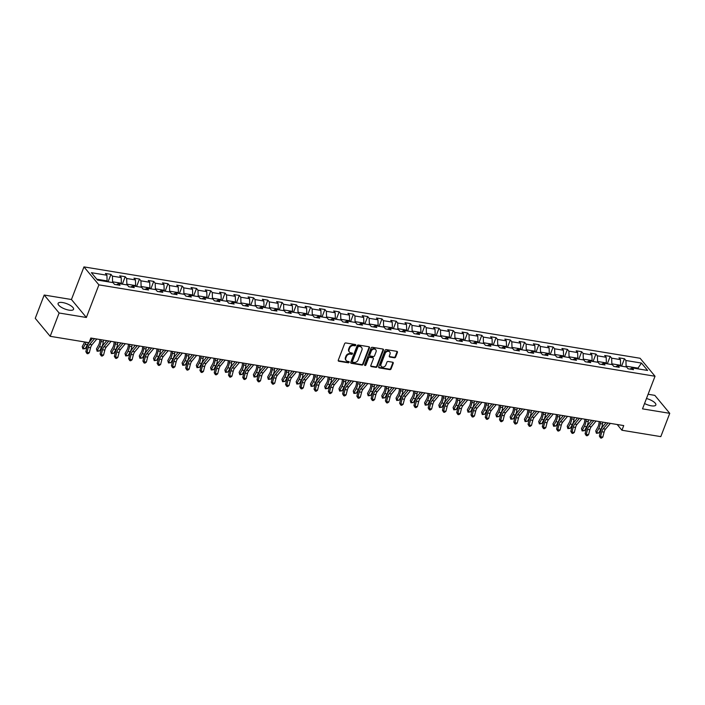 <?xml version="1.0" encoding="UTF-8"?>
<svg xmlns="http://www.w3.org/2000/svg" width="705" height="705" viewBox="0 0 705 705"><rect width="100%" height="100%" fill="white"/><g stroke="black" fill="none" stroke-linecap="round" stroke-linejoin="round"><path stroke-width="1.06" d="M355.752 345.265A0.731 0.59 140.3 0 0 355.373 344.525L345.838 342.956A1.04 0.837 140.3 0 0 344.586 343.723L338.268 360.193A1.04 0.837 140.3 0 0 338.814 361.251L348.349 362.819A0.731 0.59 140.3 0 0 348.843 361.542L347.609 361.339A3.331 2.679 140.3 0 1 346.164 360.537A3.331 2.679 140.3 0 1 345.855 357.937L346.384 356.563A3.331 2.679 140.3 0 1 350.385 354.113L351.619 354.315A0.731 0.59 140.3 0 0 352.103 353.029L350.87 352.826A3.331 2.679 140.3 0 1 349.433 352.033A3.331 2.679 140.3 0 1 349.125 349.433L349.654 348.058A3.331 2.679 140.3 0 1 353.646 345.6L354.879 345.802A0.731 0.59 140.3 0 0 355.752 345.265M349.433 352.033L349.028 351.548A3.331 2.679 140.3 0 1 348.719 348.94L349.248 347.574A3.331 2.679 140.3 0 1 353.24 345.115L354.474 345.318A0.731 0.59 140.3 0 0 355.399 344.533M338.224 360.713A1.04 0.837 140.3 0 0 338.409 360.766L347.944 362.335A0.731 0.59 140.3 0 0 348.869 361.542M346.164 360.537L345.758 360.052A3.331 2.679 140.3 0 1 345.459 357.453L345.979 356.078A3.331 2.679 140.3 0 1 349.98 353.619L351.213 353.831A0.731 0.59 140.3 0 0 352.13 353.038M644.555 403.498A8.284 2.82 21 0 0 651.261 405.807A8.284 2.82 21 0 0 655.844 404.987A8.284 2.82 21 0 0 646.459 398.536M62.683 302.56A8.284 2.82 21 0 0 58.101 303.379A8.284 2.82 21 0 0 61.159 307.186A8.284 2.82 21 0 0 68.975 310.138A8.284 2.82 21 0 0 73.558 309.319A8.284 2.82 21 0 0 70.5 305.512A8.284 2.82 21 0 0 62.683 302.56M394.386 357.787A1.04 0.837 140.3 0 0 395.637 357.021L397.408 352.403A1.04 0.837 140.3 0 0 396.862 351.346L386.269 349.601A1.04 0.837 140.3 0 0 385.018 350.367L378.7 366.829A1.04 0.837 140.3 0 0 379.246 367.895L389.839 369.632A1.04 0.837 140.3 0 0 391.09 368.865L393.231 363.286A1.04 0.837 140.3 0 0 392.685 362.229L388.147 361.48A1.04 0.837 140.3 0 0 386.904 362.247L385.838 365.014A2.785 2.238 140.3 0 1 383.714 366.97A2.785 2.238 140.3 0 1 381.29 366.406A2.785 2.238 140.3 0 1 381.035 364.229L385.194 353.39A2.785 2.238 140.3 0 1 387.318 351.434A2.785 2.238 140.3 0 1 389.742 351.998A2.785 2.238 140.3 0 1 389.997 354.174L389.31 355.981A1.04 0.837 140.3 0 0 389.856 357.047L394.386 357.787L393.98 357.303A1.04 0.837 140.3 0 0 395.232 356.536L397.003 351.918A1.04 0.837 140.3 0 0 397.047 351.398M642.502 408.856L669.75 413.333L660.805 436.624L621.942 430.244L623.731 425.582L90.83 338.03L89.041 342.683L50.178 336.303L59.123 313.002L86.371 317.479L98.894 284.864L655.024 376.241L642.502 408.856M369.49 347.821A1.04 0.837 140.3 0 0 368.944 346.754L358.36 345.018A1.04 0.837 140.3 0 0 357.109 345.785L350.79 362.247A1.04 0.837 140.3 0 0 351.337 363.313L361.921 365.049A1.04 0.837 140.3 0 0 363.172 364.282L369.49 347.821L369.094 347.336A1.04 0.837 140.3 0 0 369.138 346.807M372.31 347.309L382.903 349.046A1.04 0.837 140.3 0 1 383.45 350.112L377.131 366.574A1.04 0.837 140.3 0 1 375.88 367.34L371.35 366.6A1.04 0.837 140.3 0 1 370.804 365.534L373.368 358.854A1.04 0.837 140.3 0 0 372.822 357.796L369.817 357.303A1.04 0.837 140.3 0 0 368.565 358.07L365.895 365.023A0.731 0.59 140.3 0 1 364.635 364.811L371.068 348.076A1.04 0.837 140.3 0 1 372.31 347.309M98.894 284.864L83.966 266.895L640.096 358.263L655.024 376.241M621.598 366.177L624.454 358.739L618.972 357.84L620.444 359.612L611.667 358.166L610.195 356.395L604.705 355.496L606.177 357.268L597.399 355.822L595.928 354.051L590.438 353.152L591.909 354.923L583.132 353.478L581.66 351.707L576.179 350.808L577.651 352.579L568.873 351.134L567.402 349.363L561.911 348.464L563.383 350.235L554.606 348.79L553.134 347.019L547.644 346.12L549.116 347.891L540.338 346.446L538.867 344.675L533.385 343.776L534.857 345.547L526.08 344.111L524.608 342.33L519.118 341.431L520.59 343.203L511.812 341.766L510.341 339.986L504.851 339.087L506.322 340.859L497.545 339.422L496.073 337.642L490.592 336.743L492.064 338.515L483.286 337.078L481.815 335.307L476.324 334.399L477.796 336.17L469.019 334.734L467.547 332.963L462.057 332.055L463.529 333.826L454.751 332.39L453.28 330.619L447.798 329.711L449.27 331.491L440.493 330.046L439.021 328.274L433.531 327.367L435.003 329.147L426.225 327.702L424.754 325.93L419.263 325.023L420.735 326.803L411.958 325.357L410.486 323.586L405.005 322.679L406.477 324.459L397.699 323.013L396.228 321.242L390.737 320.343L392.209 322.114L383.432 320.669L381.96 318.898L376.47 317.999L377.95 319.77L369.164 318.325L367.693 316.554L362.211 315.655L363.683 317.426L354.906 315.981L353.434 314.21L347.944 313.311L349.416 315.082L340.638 313.637L339.167 311.866L333.676 310.967L335.157 312.738L326.371 311.293L324.899 309.521L319.418 308.623L320.89 310.394L312.112 308.949L310.641 307.177L305.15 306.278L306.622 308.05L297.845 306.605L296.373 304.833L290.883 303.934L292.363 305.706L283.577 304.26L282.106 302.489L276.624 301.59L278.096 303.361L269.319 301.916L267.847 300.145L262.357 299.246L263.829 301.017L255.051 299.581L253.58 297.801L248.089 296.902L249.57 298.673L240.784 297.237L239.312 295.457L233.831 294.558L235.303 296.329L226.525 294.893L225.054 293.113L219.563 292.214L221.035 293.985L212.258 292.549L210.786 290.777L205.296 289.87L206.776 291.641L197.99 290.204L196.519 288.433L191.037 287.525L192.509 289.297L183.732 287.86L182.26 286.089L176.77 285.181L178.242 286.961L169.464 285.516L167.993 283.745L162.502 282.837L163.983 284.617L155.197 283.172L153.725 281.401L148.244 280.493L149.716 282.273L140.938 280.828L139.467 279.057L133.976 278.149L135.448 279.929L126.671 278.484L125.199 276.712L119.709 275.814L121.19 277.585L112.412 276.14L110.932 274.368L105.45 273.469L106.922 275.241L91.377 272.685L97.51 280.07L113.056 282.626L114.527 284.397L120.017 285.296L118.537 283.525L116.501 284.714M624.454 358.739L625.925 360.511L641.471 363.066L647.604 370.451L632.059 367.895L633.531 369.667L628.049 368.768L626.578 366.997L617.8 365.551L619.272 367.323L613.782 366.424L612.31 364.652L603.533 363.207L605.005 364.978L599.514 364.08L598.043 362.308L589.265 360.863L590.737 362.634L585.256 361.736L583.784 359.964L575.007 358.519L576.478 360.29L570.988 359.391L569.517 357.62L560.739 356.175L562.211 357.946L556.721 357.047L555.249 355.276L546.472 353.831L547.944 355.602L542.462 354.703L540.991 352.932L532.213 351.487L533.685 353.258L528.195 352.359L526.723 350.588L517.946 349.142L519.418 350.923L513.936 350.015L512.456 348.244L503.678 346.798L505.15 348.578L499.669 347.671L498.197 345.899L489.42 344.454L490.891 346.234L485.401 345.327L483.93 343.555L475.152 342.11L476.624 343.89L471.143 342.982L469.662 341.211L460.885 339.775L462.357 341.546L456.875 340.638L455.404 338.867L446.626 337.431L448.098 339.202L442.608 338.294L441.136 336.523L432.359 335.087L433.831 336.858L428.349 335.959L426.869 334.179L418.091 332.742L419.563 334.514L414.082 333.615L412.61 331.835L403.833 330.398L405.305 332.17L399.814 331.271L398.343 329.491L389.565 328.054L391.037 329.825L385.556 328.927L384.075 327.155L375.298 325.71L376.77 327.481L371.288 326.582L369.817 324.811L361.039 323.366L362.511 325.137L357.021 324.238L355.549 322.467L346.772 321.022L348.244 322.793L342.762 321.894L341.282 320.123L332.504 318.678L333.976 320.449L328.495 319.55L327.023 317.779L318.246 316.333L319.718 318.105L314.227 317.206L312.756 315.435L303.978 313.989L305.45 315.761L299.969 314.862L298.488 313.09L289.711 311.645L291.183 313.417L285.701 312.518L284.23 310.746L275.452 309.301L276.924 311.072L271.434 310.174L269.962 308.402L261.185 306.957L262.657 308.728L257.175 307.829L255.695 306.058L246.917 304.613L248.398 306.384L242.908 305.485L241.436 303.714L232.659 302.269L234.131 304.049L228.64 303.141L227.169 301.37L218.391 299.925L219.863 301.705L214.382 300.797L212.91 299.026L204.124 297.58L205.604 299.361L200.114 298.453L198.643 296.682L189.865 295.245L191.337 297.017L185.847 296.109L184.375 294.337L175.598 292.901L177.07 294.672L171.588 293.765L170.117 291.993L161.33 290.557L162.811 292.328L157.321 291.429L155.849 289.649L147.072 288.213L148.543 289.984L143.053 289.085L141.582 287.305L132.804 285.869L134.276 287.64L128.795 286.741L127.323 284.961L118.537 283.525M611.579 364.529L611.843 363.842L620.629 365.278L620.356 365.974M620.629 365.278L620.444 359.612M611.843 363.842L611.667 358.166M617.8 365.551L615.756 366.75M597.32 362.185L597.584 361.498L606.362 362.934L606.097 363.63M606.362 362.934L606.177 357.268M597.584 361.498L597.399 355.822M603.533 363.207L601.488 364.406M583.053 359.841L583.317 359.153L592.094 360.59L591.83 361.286M592.094 360.59L591.909 354.923M583.317 359.153L583.132 353.478M589.265 360.863L587.23 362.062M568.785 357.497L569.05 356.809L577.836 358.246L577.562 358.942M577.836 358.246L577.651 352.579M569.05 356.809L568.873 351.134M575.007 358.519L572.962 359.717M554.527 355.153L554.791 354.465L563.568 355.91L563.304 356.598M563.568 355.91L563.383 350.235M554.791 354.465L554.606 348.79M560.739 356.175L558.695 357.373M540.259 352.808L540.524 352.121L549.301 353.566L549.036 354.254M549.301 353.566L549.116 347.891M540.524 352.121L540.338 346.446M546.472 353.831L544.436 355.029M525.992 350.464L526.256 349.777L535.042 351.222L534.769 351.91M535.042 351.222L534.857 345.547M526.256 349.777L526.08 344.111M532.213 351.487L530.169 352.685M511.733 348.12L511.997 347.433L520.775 348.878L520.51 349.565M520.775 348.878L520.59 343.203M511.997 347.433L511.812 341.766M517.946 349.142L515.901 350.341M497.466 345.785L497.73 345.089L506.507 346.534L506.243 347.221M506.507 346.534L506.322 340.859M497.73 345.089L497.545 339.422M503.678 346.798L501.643 347.997M483.198 343.441L483.463 342.745L492.249 344.19L491.975 344.877M492.249 344.19L492.064 338.515M483.463 342.745L483.286 337.078M489.42 344.454L487.375 345.653M468.94 341.097L469.204 340.4L477.981 341.846L477.717 342.533M477.981 341.846L477.796 336.17M469.204 340.4L469.019 334.734M475.152 342.11L473.108 343.309M454.672 338.752L454.937 338.056L463.714 339.502L463.449 340.189M463.714 339.502L463.529 333.826M454.937 338.056L454.751 332.39M460.885 339.775L458.849 340.964M440.405 336.408L440.669 335.712L449.455 337.157L449.182 337.845M449.455 337.157L449.27 331.491M440.669 335.712L440.493 330.046M446.626 337.431L444.582 338.62M426.146 334.064L426.41 333.368L435.188 334.813L434.923 335.501M435.188 334.813L435.003 329.147M426.41 333.368L426.225 327.702M432.359 335.087L430.323 336.276M411.879 331.72L412.143 331.024L420.92 332.469L420.656 333.157M420.92 332.469L420.735 326.803M412.143 331.024L411.958 325.357M418.091 332.742L416.056 333.932M397.611 329.376L397.884 328.68L406.662 330.125L406.397 330.821M406.662 330.125L406.477 324.459M397.884 328.68L397.699 323.013M403.833 330.398L401.788 331.588M383.353 327.032L383.617 326.336L392.394 327.781L392.13 328.477M392.394 327.781L392.209 322.114M383.617 326.336L383.432 320.669M389.565 328.054L387.53 329.244M369.085 324.688L369.349 324L378.127 325.437L377.862 326.133M378.127 325.437L377.95 319.77M369.349 324L369.164 318.325M375.298 325.71L373.262 326.908M354.818 322.344L355.091 321.656L363.868 323.093L363.604 323.789M363.868 323.093L363.683 317.426M355.091 321.656L354.906 315.981M361.039 323.366L358.995 324.564M340.559 320L340.823 319.312L349.601 320.749L349.336 321.445M349.601 320.749L349.416 315.082M340.823 319.312L340.638 313.637M346.772 321.022L344.736 322.22M326.292 317.655L326.556 316.968L335.333 318.404L335.069 319.101M335.333 318.404L335.157 312.738M326.556 316.968L326.371 311.293M332.504 318.678L330.469 319.876M312.024 315.311L312.297 314.624L321.075 316.06L320.81 316.757M321.075 316.06L320.89 310.394M312.297 314.624L312.112 308.949M318.246 316.333L316.201 317.532M297.766 312.967L298.03 312.28L306.807 313.716L306.543 314.412M306.807 313.716L306.622 308.05M298.03 312.28L297.845 306.605M303.978 313.989L301.943 315.188M283.498 310.623L283.762 309.936L292.54 311.381L292.275 312.068M292.54 311.381L292.363 305.706M283.762 309.936L283.577 304.26M289.711 311.645L287.675 312.844M269.231 308.279L269.504 307.591L278.281 309.037L278.017 309.724M278.281 309.037L278.096 303.361M269.504 307.591L269.319 301.916M275.452 309.301L273.408 310.5M254.972 305.935L255.236 305.247L264.014 306.693L263.749 307.38M264.014 306.693L263.829 301.017M255.236 305.247L255.051 299.581M261.185 306.957L259.149 308.156M240.705 303.591L240.969 302.903L249.746 304.349L249.482 305.036M249.746 304.349L249.57 298.673M240.969 302.903L240.784 297.237M246.917 304.613L244.882 305.811M226.437 301.255L226.71 300.559L235.488 302.004L235.223 302.692M235.488 302.004L235.303 296.329M226.71 300.559L226.525 294.893M232.659 302.269L230.614 303.467M212.179 298.911L212.443 298.215L221.22 299.66L220.956 300.348M221.22 299.66L221.035 293.985M212.443 298.215L212.258 292.549M218.391 299.925L216.356 301.123M197.911 296.567L198.175 295.871L206.953 297.316L206.688 298.004M206.953 297.316L206.776 291.641M198.175 295.871L197.99 290.204M204.124 297.58L202.088 298.779M183.644 294.223L183.917 293.527L192.694 294.972L192.43 295.659M192.694 294.972L192.509 289.297M183.917 293.527L183.732 287.86M189.865 295.245L187.821 296.435M169.385 291.879L169.649 291.183L178.427 292.628L178.162 293.315M178.427 292.628L178.242 286.961M169.649 291.183L169.464 285.516M175.598 292.901L173.562 294.091M155.118 289.535L155.382 288.839L164.159 290.284L163.895 290.971M164.159 290.284L163.983 284.617M155.382 288.839L155.197 283.172M161.33 290.557L159.295 291.747M140.85 287.191L141.123 286.494L149.901 287.94L149.636 288.627M149.901 287.94L149.716 282.273M141.123 286.494L140.938 280.828M147.072 288.213L145.027 289.402M126.592 284.846L126.856 284.15L135.633 285.595L135.369 286.292M135.633 285.595L135.448 279.929M126.856 284.15L126.671 278.484M132.804 285.869L130.769 287.058M112.324 282.502L112.588 281.806L121.366 283.251L121.101 283.948M121.366 283.251L121.19 277.585M112.588 281.806L112.412 276.14M96.805 279.215L107.107 280.907L106.843 281.603M107.107 280.907L106.922 275.241M86.371 317.479L71.443 299.51L44.195 295.034L59.123 313.002M44.195 295.034L35.25 318.334L50.178 336.303M669.75 413.333L654.822 395.364L648.106 394.254M71.443 299.51L83.966 266.895M617.183 424.507L621.942 430.244M637.734 368.83L637.999 368.133L626.111 366.186L625.846 366.873M638.704 368.988L637.999 368.133L641.471 363.066M626.111 366.186L625.925 360.511M632.059 367.895L630.023 369.094M108.076 281.806L110.932 274.368M122.344 284.15L125.199 276.712M136.611 286.494L139.467 279.057M150.87 288.839L153.725 281.401M165.137 291.183L167.993 283.745M179.405 293.527L182.26 286.089M193.663 295.862L196.519 288.433M207.931 298.206L210.786 290.777M222.198 300.55L225.054 293.113M236.457 302.894L239.312 295.457M250.724 305.239L253.58 297.801M264.992 307.583L267.847 300.145M279.25 309.927L282.106 302.489M293.518 312.271L296.373 304.833M307.785 314.615L310.641 307.177M322.044 316.959L324.899 309.521M336.311 319.303L339.167 311.866M350.579 321.647L353.434 314.21M364.837 323.992L367.693 316.554M379.105 326.336L381.96 318.898M393.372 328.68L396.228 321.242M407.631 331.024L410.486 323.586M421.898 333.368L424.754 325.93M436.166 335.712L439.021 328.274M450.424 338.056L453.28 330.619M464.692 340.392L467.547 332.963M478.959 342.736L481.815 335.307M493.218 345.08L496.073 337.642M507.485 347.424L510.341 339.986M521.753 349.768L524.608 342.33M536.011 352.112L538.867 344.675M550.279 354.456L553.134 347.019M564.546 356.8L567.402 349.363M578.805 359.145L581.66 351.707M593.072 361.489L595.928 354.051M607.34 363.833L610.195 356.395M350.738 362.767A1.04 0.837 140.3 0 0 350.931 362.819L361.524 364.564A1.04 0.837 140.3 0 0 362.767 363.798L369.094 347.336M358.854 346.455A0.731 0.59 140.3 0 0 357.981 346.992L352.43 361.445A0.731 0.59 140.3 0 0 352.808 362.194L354.113 362.405A3.331 2.679 140.3 0 0 358.114 359.947L361.903 350.068A3.331 2.679 140.3 0 0 361.594 347.468A3.331 2.679 140.3 0 0 360.149 346.675L358.448 345.97A0.731 0.59 140.3 0 0 357.576 346.507L357.981 346.992M352.5 362.017L352.095 361.533A0.731 0.59 140.3 0 1 352.024 360.96L357.576 346.507M361.594 347.468L361.189 346.983A3.331 2.679 140.3 0 0 359.753 346.19L360.149 346.675M358.448 345.97L359.753 346.19M370.76 366.054A1.04 0.837 140.3 0 0 370.945 366.115L375.474 366.856A1.04 0.837 140.3 0 0 376.726 366.089L383.044 349.627A1.04 0.837 140.3 0 0 383.097 349.107M373.271 358.043L372.866 357.558A1.04 0.837 140.3 0 0 372.416 357.312L369.411 356.818A1.04 0.837 140.3 0 0 368.16 357.585L365.49 364.538L365.895 365.023M364.591 365.067A0.731 0.59 140.3 0 0 365.49 364.538M376.029 351.927A2.785 2.238 140.3 0 0 375.765 349.75A2.785 2.238 140.3 0 0 373.35 349.187A2.785 2.238 140.3 0 0 371.227 351.143L369.755 354.959A1.04 0.837 140.3 0 0 370.301 356.025L373.306 356.519A1.04 0.837 140.3 0 0 374.558 355.752L376.029 351.927M375.765 349.75L375.368 349.266A2.785 2.238 140.3 0 0 372.945 348.693A2.785 2.238 140.3 0 0 370.821 350.658L371.227 351.143M369.852 355.769L369.446 355.285A1.04 0.837 140.3 0 1 369.358 354.474L370.821 350.658M389.257 356.501A1.04 0.837 140.3 0 0 389.451 356.563L393.98 357.303M389.742 351.998L389.336 351.513A2.785 2.238 140.3 0 0 386.922 350.949A2.785 2.238 140.3 0 0 384.798 352.905L385.194 353.39M381.29 366.406L380.894 365.913A2.785 2.238 140.3 0 1 380.63 363.745L384.798 352.905M378.656 367.358A1.04 0.837 140.3 0 0 378.841 367.411L389.433 369.147A1.04 0.837 140.3 0 0 390.685 368.38L392.826 362.802A1.04 0.837 140.3 0 0 392.87 362.282M84.679 341.969A5.305 2.591 99.3 0 1 84.353 342.648L82.212 346.56L82.996 348.261L85.138 344.348A7.958 3.886 -80.7 0 0 86.054 342.198M82.882 348.904L82.996 348.261L85.287 348.631L82.882 348.904L82.212 346.56M85.287 348.631L87.429 344.719A7.958 3.886 -80.7 0 0 88.345 342.568M96.823 339.008L91.985 344.771A5.305 2.591 -80.7 0 0 90.575 347.759L89.306 352.72L87.023 352.35L87.015 353.584L85.843 351.68L87.112 346.71A7.958 3.886 99.3 0 1 88.892 342.665M94.54 338.638L89.694 344.401A5.305 2.591 -80.7 0 0 88.292 347.38L87.023 352.35L85.843 351.68M89.306 352.72L87.931 353.734L87.015 353.584M89.2 342.26A7.958 3.886 99.3 0 1 89.218 342.242L92.522 338.303M99.925 339.519L99.669 341.572A5.305 2.591 99.3 0 1 98.621 344.992L96.479 348.904L97.264 350.605L99.405 346.693A7.958 3.886 -80.7 0 0 100.974 341.572L101.203 339.731M97.14 351.249L97.264 350.605L99.546 350.975L97.14 351.249L96.479 348.904M99.546 350.975L101.687 347.063A7.958 3.886 -80.7 0 0 103.265 341.943L103.485 340.11M114.184 341.863L113.928 343.917A5.305 2.591 99.3 0 1 112.888 347.336L110.738 351.249L111.522 352.949L113.672 349.037A7.958 3.886 -80.7 0 0 115.241 343.917L115.47 342.075M111.408 353.593L111.522 352.949L113.813 353.32L111.408 353.593L110.738 351.249M113.813 353.32L115.955 349.407A7.958 3.886 -80.7 0 0 117.524 344.287L117.753 342.454M111.09 341.352L106.243 347.116A5.305 2.591 -80.7 0 0 104.842 350.103L103.573 355.064L101.291 354.694L101.282 355.928L100.101 354.025L101.37 349.054A7.958 3.886 99.3 0 1 103.485 344.586L106.79 340.647M108.799 340.982L103.961 346.745A5.305 2.591 -80.7 0 0 102.551 349.724L101.291 354.694L100.101 354.025M103.573 355.064L102.199 356.078L101.282 355.928M125.349 343.696L120.511 349.46A5.305 2.591 -80.7 0 0 119.101 352.447L117.841 357.409L115.549 357.038L115.549 358.272L114.369 356.369L115.638 351.398A7.958 3.886 99.3 0 1 117.744 346.93L121.057 342.991M123.067 343.326L118.228 349.09A5.305 2.591 -80.7 0 0 116.819 352.068L115.549 357.038L114.369 356.369M117.841 357.409L116.457 358.422L115.549 358.272M128.451 344.207L128.195 346.261A5.305 2.591 99.3 0 1 127.147 349.671L125.005 353.593L125.79 355.294L127.931 351.381A7.958 3.886 -80.7 0 0 129.508 346.252L129.729 344.419M125.675 355.937L125.79 355.294L128.081 355.664L125.675 355.937L125.005 353.593M128.081 355.664L130.222 351.751A7.958 3.886 -80.7 0 0 131.791 346.631L132.02 344.798M142.718 346.552L142.463 348.605A5.305 2.591 99.3 0 1 141.414 352.015L139.273 355.937L140.057 357.638L142.198 353.716A7.958 3.886 -80.7 0 0 143.767 348.596L143.996 346.763M139.934 358.281L140.057 357.638L142.34 358.008L139.934 358.281L139.273 355.937M142.34 358.008L144.481 354.095A7.958 3.886 -80.7 0 0 146.058 348.975L146.279 347.142M156.977 348.896L156.721 350.949A5.305 2.591 99.3 0 1 155.682 354.359L153.531 358.272L154.316 359.982L156.466 356.06A7.958 3.886 -80.7 0 0 158.035 350.94L158.264 349.107M154.201 360.625L154.316 359.982L156.607 360.352L154.201 360.625L153.531 358.272M156.607 360.352L158.748 356.439A7.958 3.886 -80.7 0 0 160.317 351.319L160.546 349.477M139.616 346.04L134.778 351.804A5.305 2.591 -80.7 0 0 133.368 354.782L132.099 359.753L129.817 359.383L129.808 360.616L128.636 358.713L129.905 353.743A7.958 3.886 99.3 0 1 132.011 349.275L135.316 345.335M137.334 345.67L132.487 351.434A5.305 2.591 -80.7 0 0 131.086 354.412L129.817 359.383L128.636 358.713M132.099 359.753L130.725 360.766L129.808 360.616M153.884 348.385L149.037 354.148A5.305 2.591 -80.7 0 0 147.636 357.127L146.367 362.097L144.084 361.727L144.076 362.96L142.895 361.057L144.164 356.087A7.958 3.886 99.3 0 1 146.279 351.619L149.583 347.68M151.593 348.014L146.755 353.778A5.305 2.591 -80.7 0 0 145.345 356.756L144.084 361.727L142.895 361.057M146.367 362.097L144.992 363.11L144.076 362.96M168.143 350.729L163.304 356.492A5.305 2.591 -80.7 0 0 161.894 359.471L160.634 364.441L158.343 364.071L158.343 365.305L157.162 363.401L158.431 358.431A7.958 3.886 99.3 0 1 160.537 353.963L163.851 350.024M165.86 350.359L161.022 356.113A5.305 2.591 -80.7 0 0 159.612 359.101L158.343 364.071L157.162 363.401M160.634 364.441L159.251 365.454L158.343 365.305M182.41 353.073L177.572 358.836A5.305 2.591 -80.7 0 0 176.162 361.815L174.893 366.785L172.61 366.415L172.602 367.649L171.43 365.745L172.69 360.775A7.958 3.886 99.3 0 1 174.805 356.307L178.109 352.368M180.127 352.694L175.281 358.457A5.305 2.591 -80.7 0 0 173.879 361.445L172.61 366.415L171.43 365.745M174.893 366.785L173.518 367.798L172.602 367.649M196.677 355.417L191.831 361.18A5.305 2.591 -80.7 0 0 190.429 364.159L189.16 369.129L186.878 368.75L186.869 369.993L185.688 368.089L186.957 363.119A7.958 3.886 99.3 0 1 189.072 358.651L192.377 354.712M194.386 355.038L189.548 360.801A5.305 2.591 -80.7 0 0 188.138 363.789L186.878 368.75L185.688 368.089M189.16 369.129L187.786 370.143L186.869 369.993M210.936 357.761L206.098 363.524A5.305 2.591 -80.7 0 0 204.688 366.503L203.428 371.473L201.137 371.094L201.137 372.328L199.956 370.433L201.225 365.463A7.958 3.886 99.3 0 1 203.331 360.995L206.644 357.056M208.654 357.382L203.815 363.145A5.305 2.591 -80.7 0 0 202.405 366.133L201.137 371.094L199.956 370.433M203.428 371.473L202.044 372.487L201.137 372.328M225.203 360.105L220.365 365.869A5.305 2.591 -80.7 0 0 218.955 368.847L217.686 373.817L215.404 373.438L215.395 374.672L214.223 372.778L215.483 367.807A7.958 3.886 99.3 0 1 217.598 363.339L220.903 359.4M222.921 359.726L218.074 365.49A5.305 2.591 -80.7 0 0 216.673 368.477L215.404 373.438L214.223 372.778M217.686 373.817L216.312 374.822L215.395 374.672M239.471 362.449L234.624 368.213A5.305 2.591 -80.7 0 0 233.223 371.191L231.954 376.162L229.671 375.783L229.663 377.016L228.482 375.122L229.751 370.151A7.958 3.886 99.3 0 1 231.866 365.675L235.17 361.744M237.18 362.07L232.342 367.834A5.305 2.591 -80.7 0 0 230.932 370.812L229.671 375.783L228.482 375.122M231.954 376.162L230.579 377.166L229.663 377.016M253.73 364.793L248.891 370.557A5.305 2.591 -80.7 0 0 247.481 373.535L246.221 378.506L243.93 378.127L243.93 379.361L242.749 377.466L244.018 372.496A7.958 3.886 99.3 0 1 246.124 368.019L249.438 364.088M251.447 364.414L246.609 370.178A5.305 2.591 -80.7 0 0 245.199 373.156L243.93 378.127L242.749 377.466M246.221 378.506L244.838 379.51L243.93 379.361M267.997 367.138L263.159 372.901A5.305 2.591 -80.7 0 0 261.749 375.88L260.48 380.85L258.197 380.471L258.189 381.705L257.017 379.81L258.277 374.84A7.958 3.886 99.3 0 1 260.392 370.363L263.696 366.433M265.714 366.759L260.868 372.522A5.305 2.591 -80.7 0 0 259.466 375.501L258.197 380.471L257.017 379.81M260.48 380.85L259.105 381.854L258.189 381.705M282.264 369.482L277.418 375.245A5.305 2.591 -80.7 0 0 276.016 378.224L274.747 383.194L272.465 382.815L272.456 384.049L271.275 382.154L272.544 377.184A7.958 3.886 99.3 0 1 274.659 372.707L277.964 368.777M279.973 369.103L275.135 374.866A5.305 2.591 -80.7 0 0 273.725 377.845L272.465 382.815L271.275 382.154M274.747 383.194L273.373 384.199L272.456 384.049M296.523 371.826L291.685 377.589A5.305 2.591 -80.7 0 0 290.275 380.568L289.015 385.538L286.724 385.159L286.724 386.393L285.543 384.498L286.812 379.528A7.958 3.886 99.3 0 1 288.918 375.051L292.231 371.121M294.241 371.447L289.402 377.21A5.305 2.591 -80.7 0 0 287.993 380.189L286.724 385.159L285.543 384.498M289.015 385.538L287.631 386.543L286.724 386.393M310.79 374.17L305.952 379.933A5.305 2.591 -80.7 0 0 304.542 382.912L303.273 387.882L300.991 387.503L300.982 388.737L299.81 386.833L301.07 381.872A7.958 3.886 99.3 0 1 303.185 377.395L306.49 373.456M308.508 373.791L303.661 379.554A5.305 2.591 -80.7 0 0 302.26 382.533L300.991 387.503L299.81 386.833M303.273 387.882L301.899 388.887L300.982 388.737M325.058 376.514L320.211 382.277A5.305 2.591 -80.7 0 0 318.81 385.256L317.541 390.226L315.258 389.847L315.25 391.081L314.069 389.178L315.338 384.216A7.958 3.886 99.3 0 1 317.453 379.739L320.757 375.8M322.767 376.135L317.929 381.899A5.305 2.591 -80.7 0 0 316.519 384.877L315.258 389.847L314.069 389.178M317.541 390.226L316.166 391.231L315.25 391.081M339.317 378.858L334.478 384.613A5.305 2.591 -80.7 0 0 333.068 387.6L331.808 392.57L329.517 392.192L329.517 393.425L328.336 391.522L329.605 386.56A7.958 3.886 99.3 0 1 331.711 382.084L335.025 378.144M337.034 378.479L332.196 384.243A5.305 2.591 -80.7 0 0 330.786 387.221L329.517 392.192L328.336 391.522M331.808 392.57L330.425 393.575L329.517 393.425M353.584 381.193L348.746 386.957A5.305 2.591 -80.7 0 0 347.336 389.944L346.067 394.915L343.784 394.536L343.776 395.769L342.604 393.866L343.864 388.896A7.958 3.886 99.3 0 1 345.979 384.428L349.283 380.488M351.301 380.823L346.455 386.587A5.305 2.591 -80.7 0 0 345.053 389.565L343.784 394.536L342.604 393.866M346.067 394.915L344.692 395.919L343.776 395.769M367.851 383.538L363.005 389.301A5.305 2.591 -80.7 0 0 361.603 392.288L360.334 397.25L358.052 396.88L358.043 398.113L356.862 396.21L358.131 391.24A7.958 3.886 99.3 0 1 360.246 386.772L363.551 382.833M365.56 383.168L360.722 388.931A5.305 2.591 -80.7 0 0 359.312 391.91L358.052 396.88L356.862 396.21M360.334 397.25L358.96 398.263L358.043 398.113M382.11 385.882L377.272 391.645A5.305 2.591 -80.7 0 0 375.862 394.633L374.602 399.594L372.31 399.224L372.31 400.458L371.13 398.554L372.399 393.584A7.958 3.886 99.3 0 1 374.505 389.116L377.818 385.177M379.828 385.512L374.989 391.275A5.305 2.591 -80.7 0 0 373.579 394.254L372.31 399.224L371.13 398.554M374.602 399.594L373.218 400.607L372.31 400.458M396.377 388.226L391.539 393.989A5.305 2.591 -80.7 0 0 390.129 396.977L388.86 401.938L386.578 401.568L386.569 402.802L385.397 400.898L386.657 395.928A7.958 3.886 99.3 0 1 388.772 391.46L392.077 387.521M394.095 387.856L389.248 393.619A5.305 2.591 -80.7 0 0 387.847 396.598L386.578 401.568L385.397 400.898M388.86 401.938L387.486 402.952L386.569 402.802M171.244 351.24L170.989 353.293A5.305 2.591 99.3 0 1 169.94 356.704L167.799 360.616L168.583 362.326L170.725 358.404A7.958 3.886 -80.7 0 0 172.302 353.284L172.522 351.451M168.469 362.96L168.583 362.326L170.874 362.696L168.469 362.96L167.799 360.616M170.874 362.696L173.016 358.783A7.958 3.886 -80.7 0 0 174.584 353.663L174.814 351.821M185.512 353.584L185.256 355.637A5.305 2.591 99.3 0 1 184.208 359.048L182.066 362.96L182.851 364.661L184.992 360.748A7.958 3.886 -80.7 0 0 186.561 355.628L186.79 353.795M182.727 365.305L182.851 364.661L185.133 365.04L182.727 365.305L182.066 362.96M185.133 365.04L187.274 361.127A7.958 3.886 -80.7 0 0 188.852 356.007L189.072 354.166M199.771 355.928L199.515 357.981A5.305 2.591 99.3 0 1 198.475 361.392L196.325 365.305L197.109 367.005L199.259 363.093A7.958 3.886 -80.7 0 0 200.828 357.973L201.057 356.14M196.995 367.649L197.109 367.005L199.4 367.384L196.995 367.649L196.325 365.305M199.4 367.384L201.542 363.472A7.958 3.886 -80.7 0 0 203.11 358.351L203.34 356.51M214.038 358.272L213.782 360.325A5.305 2.591 99.3 0 1 212.734 363.736L210.592 367.649L211.377 369.349L213.518 365.437A7.958 3.886 -80.7 0 0 215.096 360.317L215.316 358.484M211.262 369.993L211.377 369.349L213.659 369.728L211.262 369.993L210.592 367.649M213.659 369.728L215.809 365.816A7.958 3.886 -80.7 0 0 217.378 360.696L217.607 358.854M228.297 360.616L228.05 362.67A5.305 2.591 99.3 0 1 227.001 366.08L224.86 369.993L225.644 371.694L227.786 367.781A7.958 3.886 -80.7 0 0 229.354 362.661L229.583 360.828M225.521 372.337L225.644 371.694L227.926 372.073L225.521 372.337L224.86 369.993M227.926 372.073L230.068 368.16A7.958 3.886 -80.7 0 0 231.645 363.04L231.866 361.198M242.564 362.96L242.308 365.014A5.305 2.591 99.3 0 1 241.269 368.424L239.118 372.337L239.903 374.038L242.053 370.125A7.958 3.886 -80.7 0 0 243.622 365.005L243.851 363.172M239.788 374.681L239.903 374.038L242.194 374.417L239.788 374.681L239.118 372.337M242.194 374.417L244.335 370.504A7.958 3.886 -80.7 0 0 245.904 365.384L246.133 363.542M256.832 365.305L256.576 367.358A5.305 2.591 99.3 0 1 255.527 370.768L253.386 374.681L254.17 376.382L256.312 372.469A7.958 3.886 -80.7 0 0 257.889 367.349L258.109 365.507M254.047 377.025L254.17 376.382L256.453 376.761L254.047 377.025L253.386 374.681M256.453 376.761L258.603 372.848A7.958 3.886 -80.7 0 0 260.171 367.728L260.401 365.886M271.09 367.649L270.843 369.702A5.305 2.591 99.3 0 1 269.795 373.112L267.653 377.025L268.438 378.726L270.579 374.813A7.958 3.886 -80.7 0 0 272.148 369.693L272.377 367.851M268.314 379.369L268.438 378.726L270.72 379.105L268.314 379.369L267.653 377.025M270.72 379.105L272.861 375.192A7.958 3.886 -80.7 0 0 274.439 370.072L274.659 368.23M285.358 369.984L285.102 372.037A5.305 2.591 99.3 0 1 284.062 375.457L281.912 379.369L282.696 381.07L284.846 377.157A7.958 3.886 -80.7 0 0 286.415 372.037L286.644 370.195M282.582 381.713L282.696 381.07L284.987 381.449L282.582 381.713L281.912 379.369M284.987 381.449L287.129 377.536A7.958 3.886 -80.7 0 0 288.697 372.416L288.927 370.574M299.625 372.328L299.369 374.381A5.305 2.591 99.3 0 1 298.321 377.801L296.179 381.713L296.964 383.414L299.105 379.501A7.958 3.886 -80.7 0 0 300.683 374.381L300.903 372.54M296.84 384.058L296.964 383.414L299.246 383.793L296.84 384.058L296.179 381.713M299.246 383.793L301.396 379.88A7.958 3.886 -80.7 0 0 302.965 374.752L303.194 372.919M313.884 374.672L313.637 376.726A5.305 2.591 99.3 0 1 312.588 380.145L310.447 384.058L311.231 385.758L313.373 381.846A7.958 3.886 -80.7 0 0 314.941 376.726L315.17 374.884M311.108 386.402L311.231 385.758L313.513 386.137L311.108 386.402L310.447 384.058M313.513 386.137L315.655 382.216A7.958 3.886 -80.7 0 0 317.232 377.096L317.453 375.263M328.151 377.016L327.895 379.07A5.305 2.591 99.3 0 1 326.856 382.489L324.705 386.402L325.49 388.102L327.64 384.19A7.958 3.886 -80.7 0 0 329.209 379.07L329.438 377.228M325.375 388.746L325.49 388.102L327.781 388.481L325.375 388.746L324.705 386.402M327.781 388.481L329.922 384.56A7.958 3.886 -80.7 0 0 331.491 379.44L331.72 377.607M342.418 379.361L342.163 381.414A5.305 2.591 99.3 0 1 341.114 384.833L338.973 388.746L339.757 390.447L341.899 386.534A7.958 3.886 -80.7 0 0 343.476 381.414L343.696 379.572M339.634 391.09L339.757 390.447L342.04 390.826L339.634 391.09L338.973 388.746M342.04 390.826L344.19 386.904A7.958 3.886 -80.7 0 0 345.758 381.784L345.988 379.951M356.677 381.705L356.43 383.758A5.305 2.591 99.3 0 1 355.382 387.177L353.24 391.09L354.025 392.791L356.166 388.878A7.958 3.886 -80.7 0 0 357.735 383.758L357.964 381.916M353.901 393.434L354.025 392.791L356.307 393.161L353.901 393.434L353.24 391.09M356.307 393.161L358.448 389.248A7.958 3.886 -80.7 0 0 360.026 384.128L360.246 382.295M370.945 384.049L370.689 386.102A5.305 2.591 99.3 0 1 369.64 389.521L367.499 393.434L368.283 395.135L370.433 391.222A7.958 3.886 -80.7 0 0 372.002 386.102L372.231 384.26M368.169 395.778L368.283 395.135L370.574 395.505L368.169 395.778L367.499 393.434M370.574 395.505L372.716 391.592A7.958 3.886 -80.7 0 0 374.285 386.472L374.514 384.639M385.212 386.393L384.956 388.446A5.305 2.591 99.3 0 1 383.908 391.865L381.766 395.778L382.551 397.479L384.692 393.566A7.958 3.886 -80.7 0 0 386.269 388.446L386.49 386.604M382.427 398.122L382.551 397.479L384.833 397.849L382.427 398.122L381.766 395.778M384.833 397.849L386.983 393.936A7.958 3.886 -80.7 0 0 388.552 388.816L388.781 386.983M399.471 388.737L399.224 390.79A5.305 2.591 99.3 0 1 398.175 394.201L396.034 398.122L396.818 399.823L398.959 395.91A7.958 3.886 -80.7 0 0 400.528 390.781L400.757 388.949M396.695 400.466L396.818 399.823L399.101 400.193L396.695 400.466L396.034 398.122M399.101 400.193L401.242 396.281A7.958 3.886 -80.7 0 0 402.819 391.16L403.04 389.327M413.738 391.081L413.482 393.134A5.305 2.591 99.3 0 1 412.434 396.545L410.292 400.466L411.077 402.167L413.227 398.255A7.958 3.886 -80.7 0 0 414.796 393.126L415.025 391.293M410.962 402.811L411.077 402.167L413.368 402.537L410.962 402.811L410.292 400.466M413.368 402.537L415.509 398.625A7.958 3.886 -80.7 0 0 417.078 393.505L417.307 391.672M428.005 393.425L427.75 395.479A5.305 2.591 99.3 0 1 426.701 398.889L424.56 402.802L425.344 404.511L427.486 400.59A7.958 3.886 -80.7 0 0 429.054 395.47L429.283 393.637M425.221 405.155L425.344 404.511L427.627 404.881L425.221 405.155L424.56 402.802M427.627 404.881L429.777 400.969A7.958 3.886 -80.7 0 0 431.345 395.849L431.575 394.007M442.264 395.769L442.017 397.823A5.305 2.591 99.3 0 1 440.969 401.233L438.827 405.146L439.612 406.856L441.753 402.934A7.958 3.886 -80.7 0 0 443.322 397.814L443.551 395.981M439.488 407.49L439.612 406.856L441.894 407.226L439.488 407.49L438.827 405.146M441.894 407.226L444.035 403.313A7.958 3.886 -80.7 0 0 445.613 398.193L445.833 396.351M456.532 398.113L456.276 400.167A5.305 2.591 99.3 0 1 455.227 403.577L453.086 407.49L453.87 409.191L456.02 405.278A7.958 3.886 -80.7 0 0 457.589 400.158L457.818 398.325M453.756 409.834L453.87 409.191L456.161 409.57L453.756 409.834L453.086 407.49M456.161 409.57L458.303 405.657A7.958 3.886 -80.7 0 0 459.872 400.537L460.101 398.695M470.799 400.458L470.543 402.511A5.305 2.591 99.3 0 1 469.495 405.921L467.353 409.834L468.138 411.535L470.279 407.622A7.958 3.886 -80.7 0 0 471.848 402.502L472.077 400.669M468.014 412.178L468.138 411.535L470.42 411.914L468.014 412.178L467.353 409.834M470.42 411.914L472.57 408.001A7.958 3.886 -80.7 0 0 474.139 402.881L474.368 401.039M485.058 402.802L484.811 404.855A5.305 2.591 99.3 0 1 483.762 408.265L481.621 412.178L482.405 413.879L484.547 409.966A7.958 3.886 -80.7 0 0 486.115 404.846L486.344 403.013M482.282 414.522L482.405 413.879L484.688 414.258L482.282 414.522L481.621 412.178M484.688 414.258L486.829 410.345A7.958 3.886 -80.7 0 0 488.406 405.225L488.627 403.383M499.325 405.146L499.07 407.199A5.305 2.591 99.3 0 1 498.021 410.61L495.879 414.522L496.664 416.223L498.814 412.31A7.958 3.886 -80.7 0 0 500.383 407.19L500.612 405.357M496.549 416.867L496.664 416.223L498.955 416.602L496.549 416.867L495.879 414.522M498.955 416.602L501.096 412.689A7.958 3.886 -80.7 0 0 502.665 407.569L502.894 405.727M513.592 407.49L513.337 409.543A5.305 2.591 99.3 0 1 512.288 412.954L510.147 416.867L510.931 418.567L513.073 414.655A7.958 3.886 -80.7 0 0 514.641 409.535L514.87 407.701M510.808 419.211L510.931 418.567L513.214 418.946L510.808 419.211L510.147 416.867M513.214 418.946L515.364 415.033A7.958 3.886 -80.7 0 0 516.932 409.913L517.162 408.072M410.645 390.57L405.798 396.333A5.305 2.591 -80.7 0 0 404.397 399.312L403.128 404.282L400.837 403.912L400.837 405.146L399.656 403.242L400.925 398.272A7.958 3.886 99.3 0 1 403.04 393.804L406.344 389.865M408.354 390.2L403.516 395.963A5.305 2.591 -80.7 0 0 402.106 398.942L400.837 403.912L399.656 403.242M403.128 404.282L401.753 405.296L400.837 405.146M424.904 392.914L420.065 398.677A5.305 2.591 -80.7 0 0 418.655 401.656L417.395 406.626L415.104 406.256L415.104 407.49L413.923 405.587L415.192 400.616A7.958 3.886 99.3 0 1 417.298 396.148L420.612 392.209M422.621 392.544L417.783 398.307A5.305 2.591 -80.7 0 0 416.373 401.286L415.104 406.256L413.923 405.587M417.395 406.626L416.012 407.64L415.104 407.49M439.171 395.258L434.333 401.022A5.305 2.591 -80.7 0 0 432.923 404L431.654 408.97L429.371 408.6L429.363 409.834L428.191 407.931L429.451 402.96A7.958 3.886 99.3 0 1 431.566 398.492L434.87 394.553M436.888 394.888L432.042 400.643A5.305 2.591 -80.7 0 0 430.64 403.63L429.371 408.6L428.191 407.931M431.654 408.97L430.279 409.984L429.363 409.834M453.438 397.602L448.591 403.366A5.305 2.591 -80.7 0 0 447.19 406.344L445.921 411.315L443.63 410.945L443.63 412.178L442.449 410.275L443.718 405.305A7.958 3.886 99.3 0 1 445.833 400.837L449.138 396.897M451.147 397.223L446.309 402.987A5.305 2.591 -80.7 0 0 444.899 405.974L443.63 410.945L442.449 410.275M445.921 411.315L444.547 412.328L443.63 412.178M467.697 399.946L462.859 405.71A5.305 2.591 -80.7 0 0 461.449 408.688L460.189 413.659L457.898 413.28L457.889 414.522L456.717 412.619L457.986 407.649A7.958 3.886 99.3 0 1 460.092 403.181L463.405 399.242M465.415 399.568L460.576 405.331A5.305 2.591 -80.7 0 0 459.166 408.318L457.898 413.28L456.717 412.619M460.189 413.659L458.805 414.672L457.889 414.522M481.964 402.291L477.126 408.054A5.305 2.591 -80.7 0 0 475.716 411.033L474.447 416.003L472.165 415.624L472.156 416.858L470.984 414.963L472.244 409.993A7.958 3.886 99.3 0 1 474.359 405.525L477.664 401.586M479.682 401.912L474.835 407.675A5.305 2.591 -80.7 0 0 473.434 410.662L472.165 415.624L470.984 414.963M474.447 416.003L473.073 417.016L472.156 416.858M496.232 404.635L491.385 410.398A5.305 2.591 -80.7 0 0 489.984 413.377L488.715 418.347L486.424 417.968L486.424 419.202L485.243 417.307L486.512 412.337A7.958 3.886 99.3 0 1 488.627 407.869L491.931 403.93M493.941 404.256L489.103 410.019A5.305 2.591 -80.7 0 0 487.693 413.007L486.424 417.968L485.243 417.307M488.715 418.347L487.34 419.352L486.424 419.202M510.49 406.979L505.652 412.742A5.305 2.591 -80.7 0 0 504.242 415.721L502.982 420.691L500.691 420.312L500.682 421.546L499.51 419.651L500.779 414.681A7.958 3.886 99.3 0 1 502.885 410.213L506.199 406.274M508.208 406.6L503.37 412.363A5.305 2.591 -80.7 0 0 501.96 415.342L500.691 420.312L499.51 419.651M502.982 420.691L501.599 421.696L500.682 421.546M524.758 409.323L519.92 415.086A5.305 2.591 -80.7 0 0 518.51 418.065L517.241 423.035L514.958 422.656L514.95 423.89L513.778 421.995L515.038 417.025A7.958 3.886 99.3 0 1 517.153 412.548L520.457 408.618M522.476 408.944L517.629 414.707A5.305 2.591 -80.7 0 0 516.227 417.686L514.958 422.656L513.778 421.995M517.241 423.035L515.866 424.04L514.95 423.89M527.851 409.834L527.604 411.887A5.305 2.591 99.3 0 1 526.556 415.298L524.414 419.211L525.199 420.911L527.34 416.999A7.958 3.886 -80.7 0 0 528.909 411.879L529.138 410.037M525.075 421.555L525.199 420.911L527.481 421.29L525.075 421.555L524.414 419.211M527.481 421.29L529.622 417.378A7.958 3.886 -80.7 0 0 531.2 412.258L531.42 410.416M539.025 411.667L534.178 417.43A5.305 2.591 -80.7 0 0 532.777 420.409L531.508 425.379L529.217 425L529.217 426.234L528.036 424.339L529.305 419.369A7.958 3.886 99.3 0 1 531.42 414.892L534.725 410.962M536.734 411.288L531.896 417.052A5.305 2.591 -80.7 0 0 530.486 420.03L529.217 425L528.036 424.339M531.508 425.379L530.134 426.384L529.217 426.234M542.119 412.178L541.863 414.232A5.305 2.591 99.3 0 1 540.814 417.642L538.673 421.555L539.457 423.256L541.599 419.343A7.958 3.886 -80.7 0 0 543.176 414.223L543.405 412.381M539.343 423.899L539.457 423.256L541.748 423.635L539.343 423.899L538.673 421.555M541.748 423.635L543.89 419.722A7.958 3.886 -80.7 0 0 545.459 414.602L545.688 412.76M553.284 414.011L548.446 419.775A5.305 2.591 -80.7 0 0 547.036 422.753L545.776 427.724L543.485 427.345L543.476 428.578L542.304 426.684L543.573 421.713A7.958 3.886 99.3 0 1 545.679 417.237L548.992 413.306M551.002 413.632L546.163 419.396A5.305 2.591 -80.7 0 0 544.753 422.374L543.485 427.345L542.304 426.684M545.776 427.724L544.392 428.728L543.476 428.578M556.386 414.514L556.13 416.576A5.305 2.591 99.3 0 1 555.082 419.986L552.94 423.899L553.725 425.6L555.866 421.687A7.958 3.886 -80.7 0 0 557.435 416.567L557.664 414.725M553.601 426.243L553.725 425.6L556.007 425.979L553.601 426.243L552.94 423.899M556.007 425.979L558.157 422.066A7.958 3.886 -80.7 0 0 559.726 416.946L559.955 415.104M567.551 416.355L562.713 422.119A5.305 2.591 -80.7 0 0 561.303 425.097L560.034 430.068L557.752 429.689L557.743 430.922L556.571 429.028L557.831 424.058A7.958 3.886 99.3 0 1 559.946 419.581L563.251 415.65M565.269 415.976L560.422 421.74A5.305 2.591 -80.7 0 0 559.021 424.718L557.752 429.689L556.571 429.028M560.034 430.068L558.66 431.072L557.743 430.922M570.645 416.858L570.398 418.911A5.305 2.591 99.3 0 1 569.349 422.33L567.208 426.243L567.992 427.944L570.134 424.031A7.958 3.886 -80.7 0 0 571.702 418.911L571.931 417.069M567.869 428.587L567.992 427.944L570.274 428.323L567.869 428.587L567.208 426.243M570.274 428.323L572.416 424.41A7.958 3.886 -80.7 0 0 573.993 419.281L574.214 417.448M581.819 418.7L576.972 424.463A5.305 2.591 -80.7 0 0 575.571 427.442L574.302 432.412L572.011 432.033L572.011 433.267L570.83 431.363L572.099 426.402A7.958 3.886 99.3 0 1 574.214 421.925L577.518 417.986M579.528 418.321L574.69 424.084A5.305 2.591 -80.7 0 0 573.28 427.063L572.011 432.033L570.83 431.363M574.302 432.412L572.927 433.416L572.011 433.267M584.912 419.202L584.657 421.255A5.305 2.591 99.3 0 1 583.608 424.674L581.466 428.587L582.251 430.288L584.392 426.375A7.958 3.886 -80.7 0 0 585.97 421.255L586.19 419.413M582.136 430.931L582.251 430.288L584.542 430.667L582.136 430.931L581.466 428.587M584.542 430.667L586.683 426.745A7.958 3.886 -80.7 0 0 588.252 421.625L588.481 419.792M596.077 421.044L591.239 426.807A5.305 2.591 -80.7 0 0 589.829 429.786L588.56 434.756L586.278 434.377L586.269 435.611L585.097 433.707L586.366 428.746A7.958 3.886 99.3 0 1 588.472 424.269L591.777 420.33M593.795 420.665L588.957 426.428A5.305 2.591 -80.7 0 0 587.547 429.407L586.278 434.377L585.097 433.707M588.56 434.756L587.186 435.76L586.269 435.611M599.179 421.546L598.924 423.599A5.305 2.591 99.3 0 1 597.875 427.019L595.734 430.931L596.518 432.632L598.66 428.719A7.958 3.886 -80.7 0 0 600.228 423.599L600.457 421.757M596.395 433.275L596.518 432.632L598.801 433.011L596.395 433.275L595.734 430.931M598.801 433.011L600.951 429.089A7.958 3.886 -80.7 0 0 602.519 423.969L602.749 422.136M610.345 423.388L605.507 429.142A5.305 2.591 -80.7 0 0 604.097 432.13L602.828 437.1L600.545 436.721L600.537 437.955L599.365 436.051L600.625 431.09A7.958 3.886 99.3 0 1 602.74 426.613L606.044 422.674M608.062 423.009L603.216 428.772A5.305 2.591 -80.7 0 0 601.806 431.751L600.545 436.721L599.365 436.051M602.828 437.1L601.453 438.105L600.537 437.955M353.24 345.115L353.646 345.6M349.248 347.574L349.654 348.058M348.719 348.94L349.125 349.433M351.213 353.831L351.619 354.315M349.98 353.619L350.385 354.113M345.979 356.078L346.384 356.563M345.459 357.453L345.855 357.937M347.944 362.335L348.349 362.819M338.409 360.766L338.814 361.251M354.474 345.318L354.879 345.802M362.767 363.798L363.172 364.282M361.524 364.564L361.921 365.049M350.931 362.819L351.337 363.313M352.024 360.96L352.43 361.445M383.044 349.627L383.45 350.112M376.726 366.089L377.131 366.574M375.474 366.856L375.88 367.34M370.945 366.115L371.35 366.6M372.416 357.312L372.822 357.796M369.411 356.818L369.817 357.303M368.16 357.585L368.565 358.07M369.358 354.474L369.755 354.959M389.451 356.563L389.856 357.047M380.63 363.745L381.035 364.229M392.826 362.802L393.231 363.286M390.685 368.38L391.09 368.865M389.433 369.147L389.839 369.632M378.841 367.411L379.246 367.895M397.003 351.918L397.408 352.403M395.232 356.536L395.637 357.021M85.138 344.348L87.429 344.719M91.985 344.771L89.694 344.401M90.575 347.759L88.292 347.38M99.405 346.693L101.687 347.063M100.974 341.572L103.265 341.943M113.672 349.037L115.955 349.407M115.241 343.917L117.524 344.287M106.243 347.116L103.961 346.745M104.842 350.103L102.551 349.724M120.511 349.46L118.228 349.09M119.101 352.447L116.819 352.068M127.931 351.381L130.222 351.751M129.508 346.252L131.791 346.631M142.198 353.716L144.481 354.095M143.767 348.596L146.058 348.975M156.466 356.06L158.748 356.439M158.035 350.94L160.317 351.319M134.778 351.804L132.487 351.434M133.368 354.782L131.086 354.412M149.037 354.148L146.755 353.778M147.636 357.127L145.345 356.756M163.304 356.492L161.022 356.113M161.894 359.471L159.612 359.101M177.572 358.836L175.281 358.457M176.162 361.815L173.879 361.445M191.831 361.18L189.548 360.801M190.429 364.159L188.138 363.789M206.098 363.524L203.815 363.145M204.688 366.503L202.405 366.133M220.365 365.869L218.074 365.49M218.955 368.847L216.673 368.477M234.624 368.213L232.342 367.834M233.223 371.191L230.932 370.812M248.891 370.557L246.609 370.178M247.481 373.535L245.199 373.156M263.159 372.901L260.868 372.522M261.749 375.88L259.466 375.501M277.418 375.245L275.135 374.866M276.016 378.224L273.725 377.845M291.685 377.589L289.402 377.21M290.275 380.568L287.993 380.189M305.952 379.933L303.661 379.554M304.542 382.912L302.26 382.533M320.211 382.277L317.929 381.899M318.81 385.256L316.519 384.877M334.478 384.613L332.196 384.243M333.068 387.6L330.786 387.221M348.746 386.957L346.455 386.587M347.336 389.944L345.053 389.565M363.005 389.301L360.722 388.931M361.603 392.288L359.312 391.91M377.272 391.645L374.989 391.275M375.862 394.633L373.579 394.254M391.539 393.989L389.248 393.619M390.129 396.977L387.847 396.598M170.725 358.404L173.016 358.783M172.302 353.284L174.584 353.663M184.992 360.748L187.274 361.127M186.561 355.628L188.852 356.007M199.259 363.093L201.542 363.472M200.828 357.973L203.11 358.351M213.518 365.437L215.809 365.816M215.096 360.317L217.378 360.696M227.786 367.781L230.068 368.16M229.354 362.661L231.645 363.04M242.053 370.125L244.335 370.504M243.622 365.005L245.904 365.384M256.312 372.469L258.603 372.848M257.889 367.349L260.171 367.728M270.579 374.813L272.861 375.192M272.148 369.693L274.439 370.072M284.846 377.157L287.129 377.536M286.415 372.037L288.697 372.416M299.105 379.501L301.396 379.88M300.683 374.381L302.965 374.752M313.373 381.846L315.655 382.216M314.941 376.726L317.232 377.096M327.64 384.19L329.922 384.56M329.209 379.07L331.491 379.44M341.899 386.534L344.19 386.904M343.476 381.414L345.758 381.784M356.166 388.878L358.448 389.248M357.735 383.758L360.026 384.128M370.433 391.222L372.716 391.592M372.002 386.102L374.285 386.472M384.692 393.566L386.983 393.936M386.269 388.446L388.552 388.816M398.959 395.91L401.242 396.281M400.528 390.781L402.819 391.16M413.227 398.255L415.509 398.625M414.796 393.126L417.078 393.505M427.486 400.59L429.777 400.969M429.054 395.47L431.345 395.849M441.753 402.934L444.035 403.313M443.322 397.814L445.613 398.193M456.02 405.278L458.303 405.657M457.589 400.158L459.872 400.537M470.279 407.622L472.57 408.001M471.848 402.502L474.139 402.881M484.547 409.966L486.829 410.345M486.115 404.846L488.406 405.225M498.814 412.31L501.096 412.689M500.383 407.19L502.665 407.569M513.073 414.655L515.364 415.033M514.641 409.535L516.932 409.913M405.798 396.333L403.516 395.963M404.397 399.312L402.106 398.942M420.065 398.677L417.783 398.307M418.655 401.656L416.373 401.286M434.333 401.022L432.042 400.643M432.923 404L430.64 403.63M448.591 403.366L446.309 402.987M447.19 406.344L444.899 405.974M462.859 405.71L460.576 405.331M461.449 408.688L459.166 408.318M477.126 408.054L474.835 407.675M475.716 411.033L473.434 410.662M491.385 410.398L489.103 410.019M489.984 413.377L487.693 413.007M505.652 412.742L503.37 412.363M504.242 415.721L501.96 415.342M519.92 415.086L517.629 414.707M518.51 418.065L516.227 417.686M527.34 416.999L529.622 417.378M528.909 411.879L531.2 412.258M534.178 417.43L531.896 417.052M532.777 420.409L530.486 420.03M541.599 419.343L543.89 419.722M543.176 414.223L545.459 414.602M548.446 419.775L546.163 419.396M547.036 422.753L544.753 422.374M555.866 421.687L558.157 422.066M557.435 416.567L559.726 416.946M562.713 422.119L560.422 421.74M561.303 425.097L559.021 424.718M570.134 424.031L572.416 424.41M571.702 418.911L573.993 419.281M576.972 424.463L574.69 424.084M575.571 427.442L573.28 427.063M584.392 426.375L586.683 426.745M585.97 421.255L588.252 421.625M591.239 426.807L588.957 426.428M589.829 429.786L587.547 429.407M598.66 428.719L600.951 429.089M600.228 423.599L602.519 423.969M605.507 429.142L603.216 428.772M604.097 432.13L601.806 431.751"/></g></svg>
